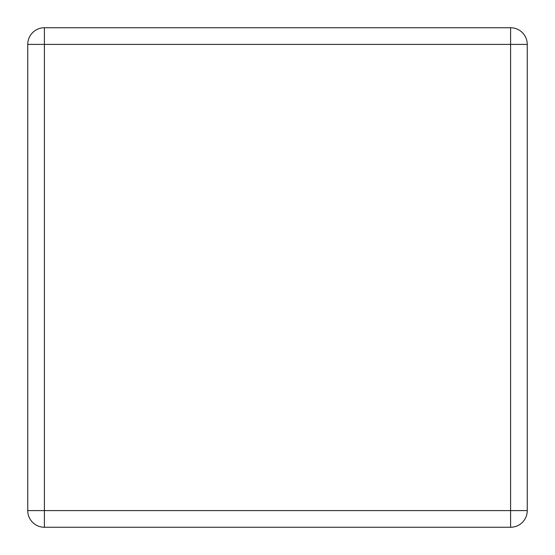 <?xml version="1.0" encoding="UTF-8"?>
<svg xmlns="http://www.w3.org/2000/svg" width="555" height="555" viewBox="0 0 555 555"><rect width="100%" height="100%" fill="white"/><g stroke="black" fill="none" stroke-linecap="round" stroke-linejoin="round"><path stroke-width="0.83" d="M44.4 527.25L510.6 527.25A16.65 16.65 0 0 0 527.25 510.6L527.25 44.4A16.65 16.65 0 0 0 510.6 27.75L44.4 27.75A16.65 16.65 0 0 0 27.75 44.4L27.75 510.6A16.65 16.65 0 0 0 44.4 527.25A16.65 16.65 0 0 1 27.75 510.6L44.4 510.6L44.4 527.25M44.4 27.75A16.65 16.65 0 0 0 27.75 44.4L44.4 44.4L44.4 510.6L510.6 510.6L510.6 44.4L44.4 44.4L44.4 27.75M527.25 44.4L510.6 44.4L510.6 27.75M510.6 527.25L510.6 510.6L527.25 510.6"/></g></svg>
